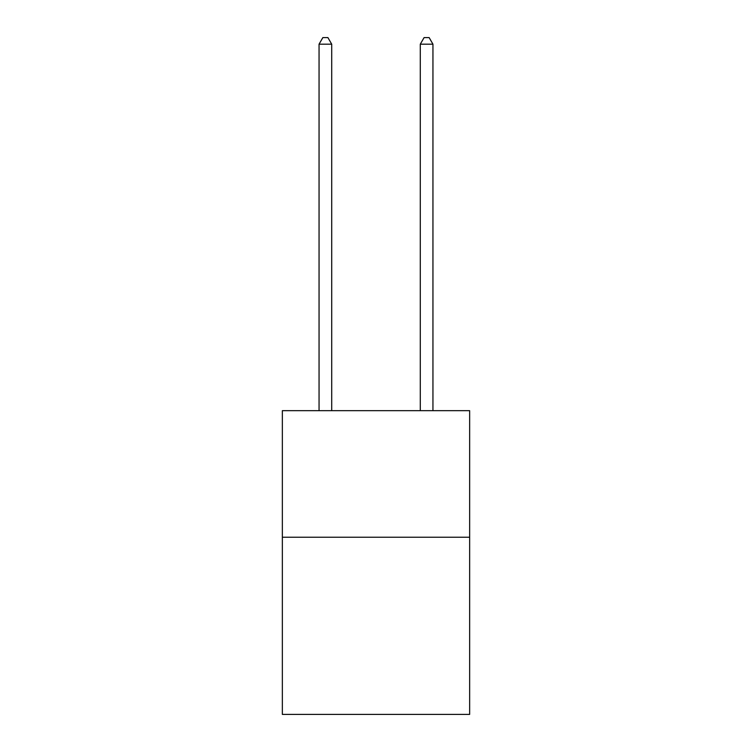<?xml version="1.0" encoding="UTF-8"?>
<svg xmlns="http://www.w3.org/2000/svg" width="752" height="752" viewBox="0 0 752 752"><rect width="100%" height="100%" fill="white"/><g stroke="black" fill="none" stroke-linecap="round" stroke-linejoin="round"><path stroke-width="1.13" d="M469.652 537.229L469.652 714.4L282.348 714.4L282.348 410.677L469.652 410.677L469.652 537.229L282.348 537.229M331.707 410.677L331.707 44.18L319.055 44.18L319.055 410.677M319.055 44.18L322.852 37.6L327.91 37.6L331.707 44.18M432.945 410.677L432.945 44.18L420.293 44.18L420.293 410.677M420.293 44.18L424.09 37.6L429.148 37.6L432.945 44.18"/></g></svg>
